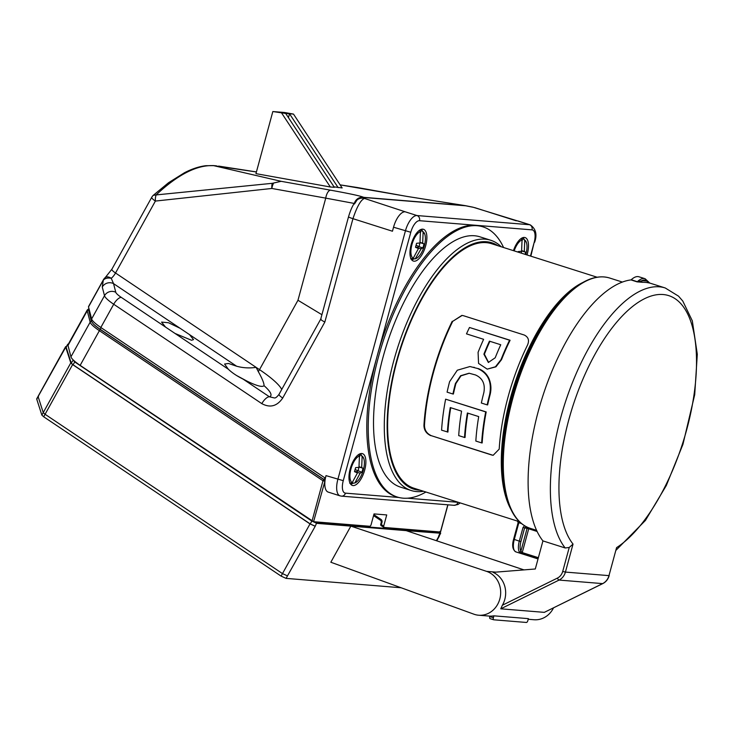 <?xml version="1.0" encoding="UTF-8"?>
<svg xmlns="http://www.w3.org/2000/svg" width="734" height="734" viewBox="0 0 734 734"><rect width="100%" height="100%" fill="white"/><g stroke="black" fill="none" stroke-linecap="round" stroke-linejoin="round"><path stroke-width="1.1" d="M325.41 478.146L326.006 475.623A16.671 7.129 107.6 0 0 325.41 478.146A16.671 7.129 107.6 0 0 324.951 481.174L313.574 521.7L370.101 526.306L370.982 525.104L374.028 513.91L386.726 514.938L383.68 526.14L383.891 527.425L381.221 525.672A1.248 0.486 123.9 0 0 381.322 525.709L383.698 527.296M324.951 481.174A16.671 7.129 107.6 0 0 328.217 492.101L340.071 495.863A16.671 7.129 -72.4 0 1 337.86 479.385L405.388 230.981A16.671 7.129 -72.4 0 1 417.004 215.548L529.517 224.714A16.671 7.129 -72.4 0 1 530.205 224.852L518.351 221.081A16.671 7.129 107.6 0 0 517.663 220.952L473.366 207.309A8.34 5.643 -79.5 0 0 472.705 207.126L473.366 207.309A59.61 5.276 -164.8 0 1 465.769 205.795L364.532 197.547A8.34 8.258 146.4 0 0 354.449 203.07A8.34 8.294 120.3 0 1 363.679 197.336A8.34 7.496 94.7 0 1 364.532 197.547A59.61 5.276 -164.8 0 1 364.477 198.437C360.853 199.776 357.018 206.529 352.953 218.677A8.34 0.734 -164.8 0 1 348.531 216.787C350.916 208.63 353.77 203.024 357.073 199.96L357.073 199.96A8.34 8.285 -128.8 0 1 364.477 198.437L405.15 211.787A16.671 7.129 107.6 0 0 393.534 227.219L392.451 231.228L352.953 218.677L324.85 322.024C321.345 320.263 320.097 319.253 321.097 318.978M447.823 504.809L440.418 532.031L439.969 531.416L440.418 532.031L383.891 527.425M313.574 521.7L80.153 365.367A20.846 4.092 -151 0 1 74.84 361.412A20.846 4.092 -151 0 1 73.473 360.192A20.846 4.092 -151 0 1 70.941 356.825L68.005 345.466A20.846 4.092 -151 0 1 68.06 344.641L87.282 309.959A20.846 4.092 -151 0 0 87.227 310.785A1.248 1.202 -14.5 0 1 88.676 310.179L88.897 308.399M325.153 479.623L324.052 479.531L100.2 329.3A20.011 3.927 29 0 1 93.236 323.777L91.319 321.18L88.676 310.179M325.318 478.146L100.833 327.483A20.846 4.092 -151 0 1 91.622 318.941L88.511 306.913A8.34 1.633 -151 0 1 88.53 306.583L103.338 279.883A8.34 1.633 29 0 0 103.31 280.214L88.511 306.913M115.779 292.27A12.506 2.45 29 0 0 121.303 297.389L165.545 327.089L161.563 322.088L168.517 322.749L180.059 328.263L113.541 283.627A8.34 8.037 165.5 0 0 102.265 287.058L103.31 280.214A8.34 5.588 -162.6 0 1 111.256 278.314L113.541 283.627L115.779 292.27A8.34 8.037 165.5 0 0 104.503 295.71L102.265 287.058M105.292 277.516A8.34 4.615 50.2 0 1 111.256 278.314A8.34 3.257 -56.1 0 0 115.522 273.002A8.34 1.633 -151 0 1 111.862 269.259L105.292 277.516A8.34 8.34 0 0 0 103.338 279.883M256.405 171.976L213.585 165.636C196.96 164.82 177.802 174.582 156.122 194.914L156.186 194.914A8.34 3.587 83.8 0 0 155.388 201.07L115.522 273.002L256.093 367.349C249.505 368.349 243.009 367.973 236.614 366.22L228.494 363.468L224.586 364.036L228.32 369.211C231.88 372.67 236.798 375.973 243.073 379.111C255.138 385.423 262.13 387.616 264.057 385.671C264.084 383.148 262.157 378.46 258.285 371.587L256.093 367.349L259.515 369.642L297.967 300.261L325.74 198.125L271.846 188.464A8.34 3.587 -96.2 0 1 272.268 183.317L273.672 183.014A8.34 3.624 100.2 0 0 271.846 188.464L155.388 201.07A8.34 1.633 -151 0 1 151.727 197.327L111.862 269.259M156.122 194.914L153.268 195.327A8.34 8.34 0 0 0 151.727 197.327M273.672 183.014L281.15 181.316L213.585 165.636L205.85 165.701C199.024 166.526 191.904 168.884 184.473 172.747L168.554 182.711L153.296 195.308M156.186 194.914L272.268 183.317M321.914 314.712L297.967 300.261M354.329 203.456L325.74 198.125A8.34 3.624 100.2 0 1 330.685 190.198C349.971 193.684 360.963 196.07 363.679 197.336L464.906 205.584A8.34 7.496 94.7 0 1 465.769 205.795A8.34 4.569 101.9 0 0 465.301 205.648L465.301 205.648A8.34 8.34 0 0 0 464.705 205.548L464.705 205.548A8.34 4.514 97.7 0 1 464.906 205.584L406.902 196.409L357.467 187.537M465.053 205.612A8.34 4.569 101.9 0 1 465.301 205.648L472.705 207.126M464.503 205.529A8.34 4.514 97.7 0 1 464.705 205.548L407.058 196.428A8.34 3.624 100.2 0 0 406.902 196.409M407.205 196.455A8.34 3.624 100.2 0 0 407.058 196.428L340.099 184.849M348.531 216.787L320.712 319.143L279.048 394.305A8.34 1.633 29 0 0 282.709 398.048C277.057 406.251 270.094 408.113 261.809 403.636L113.706 304.243L100.833 327.483M243.073 379.111L269.396 396.782L274.388 397.956C275.489 398.195 277.039 396.975 279.048 394.305M264.047 385.699L264.057 385.671A42.93 8.423 29 0 1 269.396 396.782A8.34 3.257 123.9 0 0 261.809 403.636M340.108 184.867L357.366 187.519M165.545 327.089L228.32 369.211M180.059 328.263L189.537 334.631L193.519 339.622L191.565 340.264L175.022 333.447M236.366 375.404L248.239 381.781M324.052 479.531L324.96 477.898M288.453 117.642L289.508 113.77L293.499 114.091L342.145 187.941L334.062 186.886M272.837 111.54L285.691 113.458L334.337 187.308L330.346 186.987L255.955 173.646L272.837 111.54L284.627 112.504L293.499 114.091M285.691 113.458L289.508 113.77L338.145 187.62M281.7 113.128L330.346 186.987M414.059 261.203A16.671 7.129 107.6 0 0 425.454 246.56A16.671 7.129 107.6 0 0 423.463 229.292A16.671 7.129 107.6 0 0 411.618 243.018A16.671 7.129 107.6 0 0 413.37 261.065A16.671 7.129 107.6 0 0 414.059 261.203M503.561 247.505A141.717 60.619 107.6 0 0 483.064 226.879L481.632 226.43A141.717 60.619 107.6 0 0 475.76 225.283A141.717 60.619 107.6 0 0 377.028 356.476A141.717 60.619 107.6 0 0 395.828 496.569L397.259 497.028A141.717 60.619 107.6 0 0 403.131 498.175A141.717 60.619 107.6 0 0 425.904 492.009M411.746 259.937A16.671 7.129 107.6 0 0 413.572 259.074M422.298 230.604A16.671 7.129 107.6 0 0 421.49 229.283M420.857 229.779L420.509 229.65A15.423 6.597 -72.4 0 1 420.655 229.705A15.423 6.597 -72.4 0 1 420.857 229.779A15.423 6.597 -72.4 0 1 421.288 229.999L423.142 231.816A14.267 6.101 -72.4 0 1 424.729 234.054A14.267 6.101 -72.4 0 1 423.968 246.945A14.267 6.101 -72.4 0 1 417.151 257.909A14.267 6.101 -72.4 0 1 415.866 258.588L413.398 259.038A15.423 6.597 -72.4 0 1 411.517 259.166A15.423 6.597 -72.4 0 1 411.315 259.102A15.423 6.597 -72.4 0 1 411.159 259.047L411.517 259.166M410.682 258.818L413.15 258.368A14.267 6.101 -72.4 0 1 411.93 244.587A14.267 6.101 -72.4 0 1 420.426 231.595L419.444 230.302M420.499 232.568L421.288 229.999L424.729 234.054M416.398 247.67L421.178 248.743L415.15 258.937L417.151 257.909M413.15 258.368L418.463 248.523L415.499 247.303L416.591 243.303L419.967 242.982L420.426 231.595M411.279 259.093A15.423 6.597 107.6 0 0 413.315 259.01L413.692 257.597M416.371 247.661L419.068 246.688L422.931 247.908L424.023 243.908L422.683 243.202L423.142 231.816M421.178 248.743L422.931 247.908M420.068 242.376L422.683 243.202M421.206 229.971A15.423 6.597 107.6 0 0 420.61 229.696M420.031 242.624L424.023 243.908M420.022 242.67L419.068 246.688L416.132 245.202M415.655 246.826L416.508 247.266M483.064 226.879A141.717 60.619 107.6 0 0 382.386 343.604A141.717 60.619 107.6 0 0 397.259 497.028M353.063 485.569A16.671 7.129 107.6 0 0 364.459 470.916A16.671 7.129 107.6 0 0 362.468 453.649A16.671 7.129 107.6 0 0 350.623 467.384A16.671 7.129 107.6 0 0 352.375 485.431A16.671 7.129 107.6 0 0 353.063 485.569M350.751 484.293A16.671 7.129 107.6 0 0 352.577 483.431M361.302 454.97A16.671 7.129 107.6 0 0 360.495 453.64M349.687 483.174L352.155 482.724A14.267 6.101 -72.4 0 1 350.935 468.953A14.267 6.101 -72.4 0 1 359.431 455.961L358.449 454.658M359.495 454.025A15.423 6.597 -72.4 0 1 359.66 454.071A15.423 6.597 -72.4 0 1 359.862 454.144A15.423 6.597 -72.4 0 1 360.293 454.364L363.734 458.411A14.267 6.101 -72.4 0 1 362.972 471.301A14.267 6.101 -72.4 0 1 356.155 482.275A14.267 6.101 -72.4 0 1 354.871 482.954L356.155 482.275M359.504 456.924L360.211 454.337L362.146 456.181A14.267 6.101 -72.4 0 1 363.734 458.411M359.036 466.98L358.073 471.044L355.375 472.017L360.183 473.109L354.871 482.954L352.403 483.394A15.423 6.597 -72.4 0 1 350.522 483.522A15.423 6.597 -72.4 0 1 350.32 483.467A15.423 6.597 -72.4 0 1 350.164 483.412L350.522 483.522M352.155 482.724L357.467 472.889L354.504 471.668L355.595 467.659L358.972 467.338L359.431 455.961M350.274 483.449A15.423 6.597 107.6 0 0 352.32 483.367L352.696 481.954M360.183 473.109L361.935 472.274L363.027 468.264L361.688 467.567L362.146 456.181M359.073 466.732L361.688 467.567M360.211 454.337A15.423 6.597 107.6 0 0 359.614 454.052M359.027 467.026L363.027 468.264M355.137 469.567L361.935 472.274M354.66 471.191L355.513 471.623M527.03 254.964A16.671 7.129 107.6 0 0 525.085 237.568A16.671 7.129 107.6 0 0 513.451 250.652M523.92 238.88A16.671 7.129 107.6 0 0 523.113 237.559M522.113 237.944A15.423 6.597 -72.4 0 1 522.278 237.99A15.423 6.597 -72.4 0 1 522.48 238.055A15.423 6.597 -72.4 0 1 522.911 238.275L526.351 242.33A14.267 6.101 -72.4 0 1 525.783 254.57M522.122 240.844L522.828 238.247L524.764 240.101A14.267 6.101 -72.4 0 1 526.351 242.33M514.167 250.872A14.267 6.101 -72.4 0 1 522.048 239.871L521.067 238.578M524.764 240.101L524.305 251.478L525.645 252.184L525.113 254.349M521.691 250.652L524.305 251.478M522.828 238.247A15.423 6.597 107.6 0 0 522.232 237.972M522.048 239.871L521.59 251.257L518.213 251.578L518.094 252.12M521.195 253.111L521.782 250.955L525.645 252.184M490.679 240.238L479.908 236.816A131.303 56.16 107.6 0 0 474.476 235.752A131.303 56.16 107.6 0 0 384.754 351.109A131.303 56.16 107.6 0 0 400.415 487.092L411.187 490.514A131.303 56.16 -72.4 0 1 395.525 354.531A131.303 56.16 -72.4 0 1 485.247 239.174A131.303 56.16 -72.4 0 1 490.679 240.238A131.303 56.16 -72.4 0 1 501.203 246.752M423.536 491.257A131.303 56.16 -72.4 0 1 411.187 490.514M420.261 490.22A129.212 55.27 -72.4 0 1 396.094 362.789A129.212 55.27 -72.4 0 1 486.495 241.743A129.212 55.27 -72.4 0 1 497.927 245.716M517.36 521.057L413.903 488.202A128.267 54.866 -72.4 0 1 398.599 355.357A128.267 54.866 -72.4 0 1 486.247 242.651A128.267 54.866 -72.4 0 1 491.56 243.697L597.091 277.213M521.479 523.544L518.846 522.709A1.248 0.532 107.6 0 0 518.69 521.47L517.543 521.112M452.208 321.29A128.267 54.866 107.6 0 0 423.949 425.215L424.481 425.261A127.175 54.399 -72.4 0 1 452.731 321.327L461.879 315.409L463.42 315.703L524.305 335.043C528.452 337.117 529.508 340.503 527.462 345.191A128.267 54.866 107.6 0 0 499.203 449.116L493.156 455.291L491.697 454.997L493.239 455.282M424.481 425.261C424.5 430.106 426.793 433.592 431.353 435.702L491.697 454.997M430.803 435.666C426.261 433.555 423.977 430.078 423.949 425.215M431.353 435.702L492.239 455.043M462.145 315.437L452.731 321.327M508.983 504.836A130.936 56.004 -72.4 0 1 515.782 385.974A130.936 56.004 -72.4 0 1 578.823 284.966L576.676 286.407A128.633 55.022 107.6 0 0 514.745 385.644A128.633 55.022 107.6 0 0 508.066 502.423L508.983 504.836C513.736 517.213 520.681 524.994 529.82 528.196A1.248 1.129 -71.5 0 0 529.838 528.196L526.003 526.975L524.636 527.847L520.92 541.527L519.296 541.141L523.021 527.462L524.636 527.847A132.551 56.692 -72.4 0 0 527.085 528.407L528.709 528.792L522.241 552.574A1.248 0.532 107.6 0 0 522.333 553.766L519.259 551.904A12.506 5.349 -72.4 0 1 519.296 541.141L513.736 539.251M524.571 525.746L523.021 527.462M578.823 284.966C589.989 277.507 600.274 275.195 609.67 278.03A131.303 56.16 107.6 0 0 516.525 385.772A131.303 56.16 107.6 0 0 529.838 528.196L527.957 527.59A1.248 0.532 -72.4 0 1 527.948 527.59L525.994 526.966A1.248 0.532 -72.4 0 1 525.994 526.966A1.248 0.532 -72.4 0 1 525.737 526.416M520.92 541.527A11.258 4.817 107.6 0 0 520.883 551.216A1.248 1.037 152.6 0 1 519.259 551.904M527.856 527.562A1.248 1.129 -80 0 0 527.085 528.407L520.883 551.216L522.241 552.574L538.361 557.693M469.494 327.483L510.093 340.255A127.175 54.399 107.6 0 0 501.524 359.651L495.936 366.817L487.22 369.129L478.559 363.413L478.082 352.329A128.267 54.866 -72.4 0 1 483.614 339.31L466.485 333.869A128.267 54.866 -72.4 0 1 469.494 327.483L509.57 340.209A128.267 54.866 107.6 0 0 501.028 359.614L495.45 366.78L487.22 369.129M469.971 366.532L477.55 368.477C487.982 373.147 492.019 381.79 489.67 394.424A128.267 54.866 107.6 0 0 487.165 404.874L481.348 403.021A128.267 54.866 -72.4 0 1 483.853 392.58C485.403 384.02 482.605 378.138 475.458 374.946L469.09 373.23L460.594 375.735L455.41 383.543A128.267 54.866 107.6 0 0 452.906 393.993L447.089 392.149A128.267 54.866 -72.4 0 1 449.593 381.698L457.31 370.211L469.971 366.532L477.55 368.477M487.165 404.874L487.642 404.911A127.175 54.399 107.6 0 1 490.147 394.461C491.486 388.928 491.083 383.598 488.927 378.496C486.523 373.514 482.889 370.193 478.027 368.523M452.906 393.993L453.383 394.03A127.175 54.399 107.6 0 1 455.887 383.579L460.952 375.863L469.301 373.257M450.731 407.709A127.175 54.399 107.6 0 0 447.923 432.069L441.584 430.17A128.267 54.866 -72.4 0 1 445.63 399.177L485.706 411.902A128.267 54.866 107.6 0 0 481.651 442.905L475.834 441.051A128.267 54.866 -72.4 0 1 478.706 416.591L467.393 413.003A128.267 54.866 107.6 0 0 464.521 437.464L458.704 435.611A128.267 54.866 -72.4 0 1 461.576 411.15L450.263 407.563A128.267 54.866 107.6 0 0 447.401 432.023M445.63 399.177L486.192 411.948A127.175 54.399 107.6 0 0 482.174 442.941L481.651 442.905M467.861 413.15A127.175 54.399 107.6 0 0 465.044 437.501L464.521 437.464M486.192 411.948L485.706 411.902M490.147 394.461L489.67 394.424M455.887 383.579L455.41 383.543M489.431 341.154L500.744 344.751A128.267 54.866 107.6 0 0 495.211 357.77L488.358 362.458L483.899 354.173A128.267 54.866 -72.4 0 1 489.431 341.154M488.596 362.468L484.394 354.21A127.175 54.399 -72.4 0 1 489.899 341.301M484.394 354.21L483.899 354.173M501.524 359.651L501.028 359.614M510.093 340.255L509.57 340.209M500.762 608.816L544.316 612.358L602.623 583.613L559.069 580.071L500.762 608.816L502.368 605.238A22.442 20.185 94.7 0 0 493.074 572.355L535.297 568.988L542.931 540.903A141.763 60.638 -72.4 0 1 544.105 392.084A141.763 60.638 -72.4 0 1 630.946 279.911A1.248 0.532 107.6 0 0 631.231 279.755A25.011 10.698 -72.4 0 1 639.011 276.801L645.113 278.736A25.011 10.698 -72.4 0 0 637.341 281.7L641.699 280.755A143.02 61.17 -72.4 0 1 647.461 281.223A1.248 1.129 -79.3 0 0 648.186 282.764A141.763 60.638 107.6 0 0 642.47 282.296A1.248 1.119 88.8 0 1 641.699 280.755A23.763 10.166 107.6 0 1 647.461 281.223L648.838 282.636M602.944 583.447A2.083 0.798 -116.2 0 1 602.807 583.585A2.083 0.798 -116.2 0 1 602.623 583.613A12.506 11.249 -85.3 0 0 608.972 575.63L616.578 547.637A135.515 57.958 107.6 0 0 696.116 349.843A135.515 57.958 107.6 0 0 602.155 342.191A135.515 57.958 107.6 0 0 573.034 544.087L569.235 547.463L565.198 547.977A141.763 60.638 -72.4 0 1 571.043 386.185A141.763 60.638 -72.4 0 1 665.243 287.976L649.728 283.049M544.316 612.358L602.807 583.585C606 581.924 608.128 579.264 609.183 575.603M645.113 278.736L649.764 283.067L648.186 282.764M642.47 282.296L637.057 281.856L630.946 279.911M542.931 540.903L565.198 547.977M493.909 615.835L493.395 617.716A2.083 0.89 -72.4 0 0 493.679 619.78A2.083 0.89 -72.4 0 0 493.762 619.799L526.425 622.46A2.083 0.89 -72.4 0 0 527.874 620.533L528.388 618.643L493.909 615.835A22.442 20.185 94.7 0 1 489.927 616.129L478.66 615.23A22.442 20.185 94.7 0 1 473.907 614.193L330.832 562.235L350.843 526.122L486.596 571.373A22.442 20.185 94.7 0 1 500.285 596.916A22.442 20.185 94.7 0 1 478.66 615.23M553.509 607.89A22.442 20.185 94.7 0 1 534.003 619.744L528.223 619.267M493.597 619.744L490.174 618.661A2.083 0.89 -72.4 0 1 490.083 618.643A2.083 0.89 -72.4 0 1 489.807 616.578L489.927 616.129M440.675 533.242L406.196 530.636L523.957 569.887M406.196 530.636L316.84 523.36L311.84 521.067L74.675 361.899L72.528 359.229M313.913 521.727L316.721 522.782L440.079 532.829L440.079 532.003M73.473 360.192L74.84 361.412M68.702 343.824L67.721 344.274L66.106 347.118L71.226 363.073L73.061 364.752L310.243 523.929L315.244 526.214L287.48 575.887L282.471 573.603L45.077 414.279L43.242 412.6L38.085 396.525L38.553 396.222M401.113 587.76L286.086 578.383L281.076 576.098L43.691 416.784L41.856 415.105L36.7 399.03L37.159 398.727M66.326 346.549L65.629 346.843L70.785 362.908L72.62 364.596L310.014 523.911L315.014 526.195M66.097 346.531L36.7 399.03M439.253 535.838L440.657 533.288L440.106 532.003M66.574 346.815L66.106 347.118M380.808 520.461L373.569 515.598M373.835 514.626L381.038 519.461A1.248 0.486 123.9 0 0 380.882 520.544A1.248 0.486 123.9 0 0 380.983 520.571M383.68 526.14L381.377 524.59L382.001 522.287A2.505 2.248 -85.3 0 0 381.038 519.461M312.042 520.993L322.978 480.761L99.374 330.695L80.153 365.367M93.236 323.777A19.589 3.844 29 0 0 100.512 329.667A1.248 0.486 -56.1 0 0 99.374 330.695A20.846 4.092 -151 0 1 90.163 322.153L87.227 310.785L68.005 345.466M70.941 356.825L90.163 322.153A1.248 1.202 -14.5 0 1 91.447 321.51M100.512 329.667L324.116 479.733L325.125 479.816M324.593 481.146A1.248 1.129 -85.3 0 0 324.116 479.733A1.248 0.486 -56.1 0 0 322.978 480.761L324.593 481.146M382.001 522.287L381.469 521.993M373.56 515.626L380.882 520.544L381.341 522.002L380.717 524.305A1.248 1.248 0 0 0 381.221 525.672A1.248 0.486 123.9 0 1 381.377 524.59L380.845 524.296M121.303 297.389A8.34 3.257 123.9 0 0 113.706 304.243A20.846 4.092 -151 0 1 104.503 295.71L91.622 318.941M258.285 371.587A8.34 3.257 -56.1 0 0 259.515 369.642A51.27 10.065 -151 0 1 281.728 389.47M324.85 322.024L282.709 398.048M281.15 181.316L330.685 190.198M326.006 475.623L343.264 480.669A12.506 5.349 107.6 0 0 345.439 493.138L398.92 497.487M393.534 227.219L410.792 232.274L343.264 480.669M236.614 366.22L189.537 334.631M100.2 329.3L101.109 327.667M91.319 321.18L92.044 319.868M89.86 315.547L90.465 314.464M88.961 308.665L88.493 309.519M405.15 211.787L417.004 215.548A4.165 3.753 94.7 0 1 419.509 220.695A12.506 5.349 107.6 0 0 410.792 232.274M517.663 220.952L529.517 224.714A4.165 3.753 94.7 0 1 532.012 229.861L419.509 220.695M407.526 498.193L457.952 502.295A12.506 5.349 107.6 0 0 458.31 502.304M530.462 256.047L534.196 242.321A12.506 5.349 107.6 0 0 532.012 229.861M345.439 493.138A4.165 3.753 94.7 0 1 341.512 496.147L454.016 505.313L457.888 504.524L460.246 502.918M530.847 256.175L534.196 242.321M457.952 502.295A4.165 3.753 94.7 0 1 454.016 505.313M518.69 521.47L519.424 521.709M510.836 509.185A128.267 54.866 -72.4 0 1 514.13 385.451A128.267 54.866 -72.4 0 1 582.842 282.48M518.846 522.709L514.268 539.545A12.506 5.349 107.6 0 0 515.929 551.904L538.031 558.932M537.095 531.462L528.709 528.792A1.248 0.532 -72.4 0 0 528.755 527.847M538.077 558.767L522.333 553.766M474.21 367.312L473.733 367.266M502.368 605.238L557.427 578.089A2.083 0.798 -116.2 0 0 559.069 580.071A12.506 11.249 -85.3 0 0 565.419 572.08L608.972 575.63L616.578 547.637M573.034 544.087L565.419 572.08L562.712 571.437L569.235 547.463M562.712 571.437A10.423 9.377 94.7 0 1 557.427 578.089M631.231 279.755L637.341 281.7A1.248 0.532 -72.4 0 1 637.057 281.856M495.835 572.125L486.596 571.373M493.395 617.716L489.807 616.578M311.932 520.929L310.243 523.929M315.244 526.214L316.721 522.782M75.015 361.559L73.061 364.752M438.62 536.26L440.079 532.829M73.281 360.009L71.226 363.073M67.95 344.989L67.721 344.274M68.537 343.769L66.115 346.925M70.785 362.908L43.242 412.6M72.62 364.596L43.691 416.784M310.014 523.911L282.471 573.603M438.859 536.279L436.4 540.701M41.856 415.105L43.251 412.627M281.076 576.098L282.48 573.603M287.48 575.887L286.086 578.383M88.594 308.931L87.282 309.959M447.942 504.818L440.556 531.985M216.447 165.838L212.943 165.554M474.632 207.603L516.305 220.842M354.467 203.969L357.073 199.96M218.677 166.104L256.414 171.93M340.071 495.863L341.512 496.147M534.627 242.275C537.325 234.522 535.848 228.714 530.205 224.852M515.929 551.904C512.607 549.876 511.837 545.665 513.607 539.261L518.149 522.562L517.351 521.057M616.101 550.179L645.443 520.415L666.316 485.513L682.95 444.345L694.713 394.653L697.3 354.283L692.309 320.822L682.794 301.068L678.546 296.169L665.243 287.976M493.679 619.78L490.083 618.643M622.404 282.076L609.67 278.03M536.572 530.343L529.994 528.251M36.709 398.837L38.067 396.433M65.638 346.65L38.095 396.342M439.317 536.169L436.739 540.811"/></g></svg>
